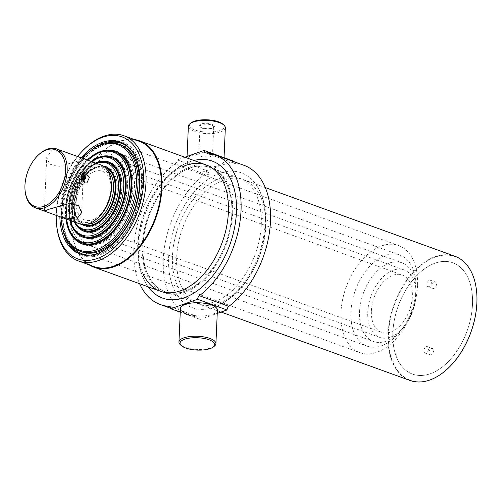 <?xml version="1.0" encoding="UTF-8"?>
<svg xmlns="http://www.w3.org/2000/svg" width="502" height="502" viewBox="0 0 502 502"><rect width="100%" height="100%" fill="white"/><g stroke="black" fill="none" stroke-linecap="round" stroke-linejoin="round"><path stroke-width="0.38" stroke-dasharray="2.51 1.88" d="M448.857 367.571A65.756 40.656 109.9 0 1 388.46 334.062A65.756 40.656 109.9 0 1 430.986 258.888A65.756 40.656 109.9 0 1 476.567 291.085M409.977 380.46A66.038 40.831 109.9 0 1 388.052 334.056A66.038 40.831 109.9 0 1 454.963 256.284M231.842 213.915A66.038 40.831 109.9 0 1 164.938 291.687A66.038 40.831 109.9 0 1 143.014 245.283A66.038 40.831 109.9 0 1 209.924 167.511A66.038 40.831 109.9 0 1 231.842 213.915A66.038 40.831 -70.1 0 0 190.12 167.938A66.038 40.831 -70.1 0 0 143.014 245.283A66.038 40.831 -70.1 0 0 184.736 291.267A66.038 40.831 -70.1 0 0 231.842 213.915M201.773 174.501C197.255 172.832 203.749 170.536 207.903 172.337C212.434 173.679 205.945 175.982 201.773 174.501M472.495 304.388A59.205 36.608 109.9 0 1 430.264 373.733A59.205 36.608 109.9 0 1 392.859 332.512A59.205 36.608 109.9 0 1 435.09 263.161A59.205 36.608 109.9 0 1 472.495 304.388A59.205 36.608 109.9 0 1 430.264 373.733A59.205 36.608 109.9 0 1 392.859 332.512A59.205 36.608 109.9 0 1 435.09 263.161A59.205 36.608 109.9 0 1 472.495 304.388M88.998 264.786A67.174 41.534 109.9 0 1 71.579 219.951A67.174 41.534 109.9 0 1 134.373 139.537M232.608 213.645A67.174 41.534 109.9 0 1 164.549 292.76A67.174 41.534 109.9 0 1 142.248 245.553A67.174 41.534 109.9 0 1 210.313 166.444A67.174 41.534 109.9 0 1 232.608 213.645M93.861 266.543A66.609 41.183 109.9 0 1 71.748 219.744A66.609 41.183 109.9 0 1 139.236 141.3M56.726 225.982A66.609 41.183 109.9 0 1 56.393 214.178A66.609 41.183 109.9 0 1 84.731 148.667M56.224 215.126A64.896 40.129 109.9 0 1 56.28 213.319A64.896 40.129 109.9 0 1 77.258 156.856M63.754 232.395A59.493 36.784 109.9 0 1 61.771 212.704A59.493 36.784 109.9 0 1 94.238 148.241M121.114 142.323A59.493 36.784 109.9 0 1 122.042 142.637A59.493 36.784 109.9 0 1 141.79 184.441A59.493 36.784 109.9 0 1 81.519 254.508A59.493 36.784 109.9 0 1 80.602 254.15M59.857 216.632A59.493 36.784 109.9 0 1 59.92 212.032A59.493 36.784 109.9 0 1 80.966 158.067M214.429 346.091A18.505 6.576 2.5 0 1 185 347.24A18.505 6.576 2.5 0 1 180.237 344.598M180.419 308.548A18.505 6.576 -177.5 0 0 186.462 313.75A18.505 6.576 -177.5 0 0 206.247 315.676A18.505 6.576 -177.5 0 0 217.385 310.161M184.874 157.226L177.275 159.912A3.414 2.115 109.9 0 1 175.493 163.489A79.699 49.278 -70.1 0 0 133.827 248.534A79.699 49.278 -70.1 0 0 139.612 283.724M177.275 159.912L206.724 170.58A3.414 2.115 109.9 0 1 204.941 174.156A79.699 49.278 -70.1 0 0 163.275 259.201A79.699 49.278 -70.1 0 0 189.731 315.206A79.699 49.278 -70.1 0 0 198.704 317.013A3.414 2.115 109.9 0 1 199.087 317.088A3.414 2.115 109.9 0 1 200.229 319.423L217.247 313.411M188.382 126.215A18.505 6.576 -177.5 0 0 200.06 132.886A18.505 6.576 -177.5 0 0 220.535 131.976A18.505 6.576 -177.5 0 0 225.348 127.828M191.733 155.557A18.505 6.576 2.5 0 1 212.208 154.654A18.505 6.576 2.5 0 1 223.886 161.318A18.505 6.576 2.5 0 1 219.073 165.465A18.505 6.576 2.5 0 1 198.597 166.375A18.505 6.576 2.5 0 1 186.92 159.705A18.505 6.576 2.5 0 1 191.733 155.557M223.057 124.314A17.363 6.175 2.5 0 1 219.738 130.608A17.363 6.175 2.5 0 1 197.518 130.796A17.363 6.175 2.5 0 1 190.973 122.915M201.34 123.938A7.543 2.679 -177.5 0 0 199.896 126.673A7.543 2.679 -177.5 0 0 212.484 127.979A7.543 2.679 -177.5 0 0 213.833 127.282A7.543 2.679 -177.5 0 0 210.991 123.856A7.543 2.679 -177.5 0 0 201.34 123.938M201.817 124.76A6.859 2.441 -177.5 0 0 200.028 126.297A6.859 2.441 -177.5 0 0 200.505 127.251A6.859 2.441 -177.5 0 0 211.951 128.437A6.859 2.441 -177.5 0 0 213.181 127.803A6.859 2.441 -177.5 0 0 213.739 126.899A6.859 2.441 -177.5 0 0 209.403 124.427A6.859 2.441 -177.5 0 0 201.817 124.76M200.587 152.828A6.859 2.441 -177.5 0 0 198.805 154.365A6.859 2.441 -177.5 0 0 203.134 156.837A6.859 2.441 -177.5 0 0 210.727 156.505A6.859 2.441 -177.5 0 0 212.509 154.967A6.859 2.441 -177.5 0 0 208.179 152.489A6.859 2.441 -177.5 0 0 200.587 152.828M233.524 161.117L206.724 170.58M244.022 165.334A79.699 49.278 -70.1 0 0 235.049 163.526A3.414 2.115 109.9 0 1 234.66 163.445A3.414 2.115 109.9 0 1 233.537 161.531M180.262 312.188L200.229 319.423M261.291 224.582A66.038 40.831 -70.1 0 0 219.569 178.605A66.038 40.831 -70.1 0 0 172.462 255.951A66.038 40.831 -70.1 0 0 214.185 301.934A66.038 40.831 -70.1 0 0 261.291 224.582M60.937 217.059A56.105 34.694 109.9 0 1 60.937 210.771A56.105 34.694 109.9 0 1 82.121 158.356M67.412 240.063A56.927 35.203 109.9 0 1 61.432 211.348A56.927 35.203 109.9 0 1 101.962 144.695M417.538 285.569A56.927 35.203 109.9 0 1 359.865 352.617A56.927 35.203 109.9 0 1 340.965 312.614A56.927 35.203 109.9 0 1 398.644 245.566A56.927 35.203 109.9 0 1 417.538 285.569M66.515 209.491A49.246 30.446 109.9 0 1 116.408 151.497A49.246 30.446 109.9 0 1 132.754 186.098A49.246 30.446 109.9 0 1 82.861 244.097A49.246 30.446 109.9 0 1 66.515 209.491M87.254 160.006A47.571 29.411 109.9 0 0 65.417 208.286A47.571 29.411 109.9 0 0 65.925 218.885A49.246 30.446 109.9 0 1 65.549 209.139A49.246 30.446 109.9 0 1 87.235 160M74.541 211.988A48.387 29.919 109.9 0 1 123.561 154.999A48.387 29.919 109.9 0 1 139.625 188.997A48.387 29.919 109.9 0 1 90.598 245.986A48.387 29.919 109.9 0 1 74.541 211.988M69.364 210.112A48.387 29.919 109.9 0 1 118.39 153.123A48.387 29.919 109.9 0 1 134.454 187.127A48.387 29.919 109.9 0 1 85.428 244.116A48.387 29.919 109.9 0 1 69.364 210.112A48.387 29.919 -70.1 0 0 85.428 244.116A48.387 29.919 -70.1 0 0 134.454 187.127A48.387 29.919 -70.1 0 0 118.39 153.123A48.387 29.919 -70.1 0 0 69.364 210.112M70.995 233.273A48.387 29.919 109.9 0 1 65.913 208.863A48.387 29.919 109.9 0 1 100.362 152.206M350.917 312.112A48.387 29.919 109.9 0 1 399.943 255.123A48.387 29.919 109.9 0 1 416.007 289.121A48.387 29.919 109.9 0 1 366.981 346.11A48.387 29.919 109.9 0 1 350.917 312.112M127.088 187.196A42.695 26.399 109.9 0 1 83.834 237.484A42.695 26.399 109.9 0 1 69.659 207.477A42.695 26.399 109.9 0 1 112.919 157.195A42.695 26.399 109.9 0 1 127.088 187.196M69.866 220.315A42.695 26.399 109.9 0 1 68.692 207.131A42.695 26.399 109.9 0 1 91.195 161.437M73.449 227.958A41.842 25.872 109.9 0 1 69.056 206.849A41.842 25.872 109.9 0 1 98.844 157.86M359.526 312.081A41.842 25.872 109.9 0 1 401.92 262.803A41.842 25.872 109.9 0 1 415.807 292.202A41.842 25.872 109.9 0 1 373.413 341.479A41.842 25.872 109.9 0 1 359.526 312.081M70.073 220.391A41.02 25.364 109.9 0 1 68.554 206.272A41.02 25.364 109.9 0 1 91.402 161.512M121.804 188.162A36.721 22.703 109.9 0 1 84.606 231.403A36.721 22.703 109.9 0 1 72.42 205.6A36.721 22.703 109.9 0 1 109.618 162.359A36.721 22.703 109.9 0 1 121.804 188.162M74.327 221.928A36.721 22.703 109.9 0 1 71.447 205.255A36.721 22.703 109.9 0 1 95.656 163.05M75.582 223.064A35.868 22.176 109.9 0 1 71.811 204.973A35.868 22.176 109.9 0 1 97.344 162.981M415.995 295.145A35.868 22.176 109.9 0 1 379.656 337.388A35.868 22.176 109.9 0 1 367.753 312.181A35.868 22.176 109.9 0 1 404.091 269.944A35.868 22.176 109.9 0 1 415.995 295.145M74.993 222.072L75.068 222.198A35.046 21.668 109.9 0 1 74.993 222.072A35.046 21.668 109.9 0 1 71.315 204.396A35.046 21.668 109.9 0 1 96.265 163.37A35.046 21.668 109.9 0 1 96.397 163.319L96.265 163.37M81.989 224.438A31.312 19.358 109.9 0 1 73.825 203.511A31.312 19.358 109.9 0 1 103.148 166.036A31.595 19.534 -70.1 0 0 88.17 172.895A31.595 19.534 -70.1 0 0 74.729 203.975A31.595 19.534 -70.1 0 0 74.88 209.572A31.595 19.534 -70.1 0 0 82.008 224.438M84.11 224.563A30.459 18.831 109.9 0 1 77.39 218.596A30.459 18.831 109.9 0 1 74.189 203.228A30.459 18.831 109.9 0 1 95.869 167.574A30.459 18.831 109.9 0 1 104.855 167.292M371.392 310.901A30.459 18.831 109.9 0 1 402.246 275.027A30.459 18.831 109.9 0 1 412.355 296.431A30.459 18.831 109.9 0 1 381.501 332.299A30.459 18.831 109.9 0 1 371.392 310.901M87.172 224.162A29.637 18.323 109.9 0 1 76.8 217.604A29.637 18.323 109.9 0 1 73.687 202.657A29.637 18.323 109.9 0 1 94.79 167.957A29.637 18.323 109.9 0 1 106.957 169.563M84.11 179.829A25.903 16.014 109.9 0 1 102.408 171.251A25.903 16.014 109.9 0 1 111.042 189.461A25.903 16.014 109.9 0 1 92.563 219.801A25.903 16.014 109.9 0 1 76.197 201.766A25.903 16.014 109.9 0 1 82.993 181.398M79.592 223.836A31.312 19.358 109.9 0 1 70.073 194.832A31.312 19.358 109.9 0 1 91.533 165.158A31.312 19.358 109.9 0 1 100.921 164.957M65.881 152.263L51.675 150.719L46.717 157.264L49.642 164.11L58.452 166.57L79.228 160.703L83.796 158.757M83.439 175.926A28.463 17.601 109.9 0 1 93.516 168.578A28.463 17.601 109.9 0 1 111.362 183.355M99.39 216.393A28.463 17.601 109.9 0 1 91.201 221.74A28.463 17.601 109.9 0 1 73.637 208.97A28.463 17.601 109.9 0 1 83.219 176.177M81.393 174.05A5.691 3.991 70.5 0 0 80.872 173.817A5.691 3.991 70.5 0 0 78.739 173.767A5.691 3.991 70.5 0 0 76.511 179.032A5.691 3.991 70.5 0 0 80.408 184.447A5.691 3.991 70.5 0 0 82.535 184.504A5.691 3.991 70.5 0 0 84.323 182.816M84.8 179.509A5.691 3.991 70.5 0 0 83.639 176.233M76.624 182.565C74.497 180.482 74.56 179.114 76.8 178.474C78.739 180.626 78.676 181.994 76.624 182.565M25.182 191.381A31.312 19.358 109.9 0 1 38.347 155.036M433.527 350.86A3.414 2.115 109.9 0 1 430.063 354.883A3.414 2.115 109.9 0 1 428.928 352.486A3.414 2.115 109.9 0 1 432.391 348.457A3.414 2.115 109.9 0 1 433.527 350.86M428.476 349.034A3.414 2.115 109.9 0 1 425.018 353.057A3.414 2.115 109.9 0 1 423.883 350.653A3.414 2.115 109.9 0 1 427.346 346.631A3.414 2.115 109.9 0 1 428.476 349.034M436.426 284.414A3.414 2.115 109.9 0 1 432.969 288.437A3.414 2.115 109.9 0 1 431.833 286.033A3.414 2.115 109.9 0 1 435.29 282.011A3.414 2.115 109.9 0 1 436.426 284.414M431.381 282.582A3.414 2.115 109.9 0 1 427.917 286.604A3.414 2.115 109.9 0 1 426.782 284.207A3.414 2.115 109.9 0 1 430.245 280.185A3.414 2.115 109.9 0 1 431.381 282.582M265.119 223.233A71.73 44.352 109.9 0 1 212.666 307.682A71.73 44.352 109.9 0 1 168.634 257.306A71.73 44.352 109.9 0 1 204.044 182.395A71.73 44.352 109.9 0 1 256.817 185.803A71.73 44.352 109.9 0 1 265.119 223.233M265.495 226.107A66.038 40.831 109.9 0 1 218.389 303.459A66.038 40.831 109.9 0 1 176.673 257.476A66.038 40.831 109.9 0 1 223.773 180.13A66.038 40.831 109.9 0 1 265.495 226.107M143.101 274.092A67.174 41.534 109.9 0 1 138.044 244.035A67.174 41.534 109.9 0 1 181.881 167.04M148.134 286.811A72.872 45.054 109.9 0 1 146.854 284.935A72.872 45.054 109.9 0 1 138.42 246.909A72.872 45.054 109.9 0 1 191.708 161.117A72.872 45.054 109.9 0 1 193.897 160.496M105.276 167.448A30.459 18.831 -70.1 0 0 87.612 173.441A30.459 18.831 -70.1 0 0 74.654 203.398A30.459 18.831 -70.1 0 0 74.804 208.794A30.459 18.831 -70.1 0 0 84.531 224.714M82.077 224.488A31.595 19.534 -70.1 0 0 104.253 219.575A31.595 19.534 -70.1 0 0 117.223 188.965A31.595 19.534 -70.1 0 0 103.249 166.049M108.382 162.817A35.868 22.176 -70.1 0 0 87.536 169.864A35.868 22.176 -70.1 0 0 72.275 205.142A35.868 22.176 -70.1 0 0 72.451 211.493A35.868 22.176 -70.1 0 0 83.953 230.255M122.124 188.137A37.004 22.879 -70.1 0 0 88.095 169.318A37.004 22.879 -70.1 0 0 72.351 205.713A37.004 22.879 -70.1 0 0 72.533 212.271A37.004 22.879 -70.1 0 0 98.172 230.456A37.004 22.879 -70.1 0 0 122.124 188.137M111.676 157.659A41.842 25.872 -70.1 0 0 87.317 165.861A41.842 25.872 -70.1 0 0 69.521 207.019A41.842 25.872 -70.1 0 0 69.722 214.429A41.842 25.872 -70.1 0 0 83.175 236.335M127.408 187.177A42.984 26.575 -70.1 0 0 87.881 165.315A42.984 26.575 -70.1 0 0 69.596 207.596A42.984 26.575 -70.1 0 0 69.803 215.207A42.984 26.575 -70.1 0 0 99.584 236.329A42.984 26.575 -70.1 0 0 127.408 187.177M123.561 154.999L115.447 152.056A48.387 29.919 -70.1 0 0 87.003 161.449A48.387 29.919 -70.1 0 0 66.421 209.045A48.387 29.919 -70.1 0 0 66.659 217.617A48.387 29.919 -70.1 0 0 82.479 243.05L366.981 346.11M133.112 186.091A49.529 30.622 -70.1 0 0 87.568 160.904A49.529 30.622 -70.1 0 0 66.496 209.623A49.529 30.622 -70.1 0 0 66.741 218.395A49.529 30.622 -70.1 0 0 101.053 242.73A49.529 30.622 -70.1 0 0 133.112 186.091M119.84 144.582A56.927 35.203 -70.1 0 0 62.907 211.882A56.927 35.203 -70.1 0 0 81.073 251.602M89.544 255.154A58.634 36.257 -70.1 0 0 141.47 184.736A58.634 36.257 -70.1 0 0 128.625 147.281M104.228 143.98A58.634 36.257 -70.1 0 0 62.599 212.591A58.634 36.257 -70.1 0 0 68.692 242.064M142.618 184.334A60.347 37.311 -70.1 0 0 104.491 142.317A60.347 37.311 -70.1 0 0 61.451 212.999A60.347 37.311 -70.1 0 0 99.572 255.01A60.347 37.311 -70.1 0 0 142.618 184.334M81.901 177.752A1.424 0.998 -109.5 0 1 82.491 176.974A1.424 0.998 -109.5 0 1 83.508 177.363A1.424 0.998 -109.5 0 1 83.439 179.653A1.424 0.998 -109.5 0 1 82.491 179.415M82.334 176.848A2.278 1.594 -109.5 0 1 82.704 177.193A2.278 1.594 -109.5 0 1 83.395 179.848M82.303 180.933A2.278 1.594 -109.5 0 1 80.866 180.268A2.278 1.594 -109.5 0 1 81.023 176.585M169.99 306.609L198.704 317.013M175.493 163.489L204.941 174.156M205.6 152.859L235.049 163.526M164.938 291.687L221.118 312.043M209.924 167.511L265.307 187.579M160.339 291.235L164.549 292.76M120.191 141.972L122.042 142.637M79.667 253.836L81.519 254.508M206.102 164.92L210.313 166.444M170.768 308.335L189.731 315.206M224.043 157.678L223.886 161.318M200.505 127.251L199.896 126.673M200.028 126.297L198.805 154.365M213.739 126.899L212.509 154.967M213.181 127.803L213.833 127.282M187.058 156.455L186.92 159.705M205.218 152.777L234.66 163.445M169.645 306.421L199.087 317.088M81.801 251.885L359.865 352.617M115.441 151.146L116.408 151.497M81.895 243.746L82.861 244.097M120.58 144.833L398.644 245.566M82.479 243.05L90.598 245.986M115.447 152.056L399.943 255.123M82.861 237.132L83.834 237.484M111.952 156.844L112.919 157.195M111.908 157.741L401.92 262.803M83.639 231.052L84.606 231.403M108.652 162.008L109.618 162.359M83.407 236.423L373.413 341.479M84.179 230.343L379.656 337.388M108.614 162.899L404.091 269.944M105.508 167.53L402.246 275.027M94.79 167.957L95.869 167.574M76.8 217.604L77.39 218.596M84.763 224.802L381.501 332.299M44.377 211.009L46.717 157.264M82.535 184.504L86.865 182.973M78.739 173.767L83.075 172.236M81.625 212.635L82.974 181.806M83.025 180.551L83.213 176.296M83.244 175.656L83.972 158.889M425.018 353.057L430.063 354.883M427.917 286.604L432.969 288.437M430.245 280.185L435.29 282.011M427.346 346.631L432.391 348.457M212.666 307.682C241.412 298.972 264.629 260.369 265.903 224.996L265.207 209.667C263.977 200.7 261.178 192.743 256.817 185.803M191.708 161.117C162.541 169.946 138.922 209.196 137.636 245.139L138.351 260.795C139.612 269.863 142.449 277.913 146.854 284.935M87.612 173.441L88.17 172.895M74.804 208.794L74.88 209.572M87.536 169.864L88.095 169.318M72.451 211.493L72.533 212.271M87.317 165.861L87.881 165.315M69.722 214.429L69.803 215.207M87.003 161.449L87.568 160.904M66.659 217.617L66.741 218.395M83.439 179.653L82.491 176.974"/><path stroke-width="0.75" d="M476.567 291.085A65.756 40.656 109.9 0 1 476.574 291.179A65.756 40.656 109.9 0 1 476.9 302.832A65.756 40.656 109.9 0 1 448.926 367.502A65.756 40.656 109.9 0 1 448.857 367.571M265.307 187.579L454.963 256.284A66.038 40.831 109.9 0 1 476.555 290.984A66.038 40.831 109.9 0 1 476.881 302.687A66.038 40.831 109.9 0 1 448.788 367.64A66.038 40.831 109.9 0 1 409.977 380.46L221.118 312.043M134.373 139.537A67.174 41.534 109.9 0 1 139.638 140.836A67.174 41.534 109.9 0 1 161.933 188.043A67.174 41.534 109.9 0 1 93.874 267.158A67.174 41.534 109.9 0 1 88.998 264.786M77.258 156.856A64.896 40.129 109.9 0 1 83.897 149.483L84.731 148.667A66.609 41.183 109.9 0 1 123.881 135.735L139.236 141.3A66.609 41.183 109.9 0 1 161.343 188.099A66.609 41.183 109.9 0 1 93.861 266.543L78.507 260.984A66.609 41.183 109.9 0 1 56.726 225.982L56.6 224.814A64.896 40.129 109.9 0 1 56.224 215.126M123.881 135.735A66.609 41.183 109.9 0 1 145.988 182.54A66.609 41.183 109.9 0 1 78.507 260.984M83.897 149.483A64.896 40.129 109.9 0 1 143.578 182.49A64.896 40.129 109.9 0 1 101.567 256.704A64.896 40.129 109.9 0 1 56.6 224.814M94.238 148.241A59.493 36.784 109.9 0 1 121.114 142.323M80.966 158.067A59.493 36.784 109.9 0 1 120.191 141.972A59.493 36.784 109.9 0 1 139.939 183.77A59.493 36.784 109.9 0 1 79.667 253.836A59.493 36.784 109.9 0 1 59.857 216.632M80.602 254.15A59.493 36.784 109.9 0 1 63.754 232.395M209.07 339.785A17.363 6.175 -177.5 0 0 187.547 338.448A17.363 6.175 -177.5 0 0 181.247 345.558A17.363 6.175 -177.5 0 0 185.715 348.03A17.363 6.175 -177.5 0 0 213.337 346.957A17.363 6.175 -177.5 0 0 209.07 339.785M181.247 345.558L180.237 344.598A18.505 6.576 2.5 0 1 178.957 342.038A18.505 6.576 2.5 0 1 190.101 336.522A18.505 6.576 2.5 0 1 209.886 338.448A18.505 6.576 2.5 0 1 215.923 343.65A18.505 6.576 2.5 0 1 214.429 346.091L213.337 346.957M215.923 343.65L217.385 310.161A18.505 6.576 -177.5 0 0 211.348 304.959A18.505 6.576 -177.5 0 0 191.563 303.032A18.505 6.576 -177.5 0 0 180.419 308.548L178.957 342.038M139.612 283.724A79.699 49.278 -70.1 0 0 160.282 304.538A79.699 49.278 -70.1 0 0 169.256 306.345A3.414 2.115 109.9 0 1 169.645 306.421A3.414 2.115 109.9 0 1 170.78 308.755L197.581 299.292L227.029 309.96A3.414 2.115 109.9 0 1 228.812 306.377A79.699 49.278 -70.1 0 0 269.95 228.284A79.699 49.278 -70.1 0 0 244.022 165.334L214.574 154.666A79.699 49.278 -70.1 0 0 205.6 152.859A3.414 2.115 109.9 0 1 205.218 152.777A3.414 2.115 109.9 0 1 204.082 150.449L184.874 157.226M224.043 157.678L225.348 127.828A18.505 6.576 -177.5 0 0 224.068 125.268A18.505 6.576 -177.5 0 0 193.195 122.068A18.505 6.576 -177.5 0 0 189.881 123.774A18.505 6.576 -177.5 0 0 188.382 126.215L187.058 156.455M189.881 123.774L190.973 122.915A17.363 6.175 2.5 0 1 194.079 121.315A17.363 6.175 2.5 0 1 223.057 124.314L224.068 125.268M204.082 150.449L233.524 161.117A3.414 2.115 109.9 0 0 233.537 161.531M197.581 299.292A3.414 2.115 109.9 0 1 199.363 295.709A79.699 49.278 -70.1 0 0 240.502 217.617A79.699 49.278 -70.1 0 0 214.574 154.666M170.78 308.755L180.262 312.188M217.247 313.411L227.029 309.96M82.121 158.356A56.105 34.694 109.9 0 1 100.877 145.084A56.105 34.694 109.9 0 1 136.4 184.121A56.105 34.694 109.9 0 1 108.181 243.131A56.105 34.694 109.9 0 1 66.829 239.071A56.105 34.694 109.9 0 1 60.937 217.059M100.877 145.084L101.962 144.695A56.927 35.203 109.9 0 1 119.112 144.3A56.927 35.203 109.9 0 1 138.006 184.303A56.927 35.203 109.9 0 1 80.333 251.351A56.927 35.203 109.9 0 1 67.412 240.063L66.829 239.071M87.235 160A49.246 30.446 109.9 0 1 115.441 151.146A49.246 30.446 109.9 0 1 131.788 185.746A49.246 30.446 109.9 0 1 81.895 243.746A49.246 30.446 109.9 0 1 65.906 218.878A47.571 29.411 109.9 0 0 70.412 232.282L70.995 233.273A48.387 29.919 109.9 0 0 81.977 242.868L82.479 243.05A48.387 29.919 -70.1 0 0 131.505 186.06A48.387 29.919 -70.1 0 0 115.447 152.056L114.939 151.874A48.387 29.919 109.9 0 1 131.003 185.878A48.387 29.919 109.9 0 1 81.977 242.868M87.254 160.006A47.571 29.411 109.9 0 1 99.283 152.595L100.362 152.206A48.387 29.919 109.9 0 1 114.939 151.874M99.283 152.595A47.571 29.411 109.9 0 1 129.397 185.69A47.571 29.411 109.9 0 1 105.47 235.72A47.571 29.411 109.9 0 1 70.412 232.282M91.195 161.437A42.695 26.399 109.9 0 1 111.952 156.844A42.695 26.399 109.9 0 1 126.121 186.844A42.695 26.399 109.9 0 1 82.861 237.132A42.695 26.399 109.9 0 1 69.866 220.315M91.402 161.512A41.02 25.364 109.9 0 1 97.758 158.249L98.844 157.86A41.842 25.872 109.9 0 1 111.45 157.572A41.842 25.872 109.9 0 1 125.337 186.976A41.842 25.872 109.9 0 1 82.943 236.254A41.842 25.872 109.9 0 1 73.449 227.958L72.865 226.967A41.02 25.364 109.9 0 1 70.073 220.391M97.758 158.249A41.02 25.364 109.9 0 1 123.73 186.788A41.02 25.364 109.9 0 1 103.098 229.935A41.02 25.364 109.9 0 1 72.865 226.967M95.656 163.05A36.721 22.703 109.9 0 1 108.652 162.008A36.721 22.703 109.9 0 1 120.838 187.811A36.721 22.703 109.9 0 1 83.639 231.052A36.721 22.703 109.9 0 1 74.327 221.928M120.053 187.936A35.868 22.176 109.9 0 1 83.721 230.173A35.868 22.176 109.9 0 1 75.582 223.064L75.068 222.198A35.046 21.668 109.9 0 0 100.889 224.557A35.046 21.668 109.9 0 0 118.453 187.748A35.046 21.668 109.9 0 0 96.397 163.319L97.344 162.981A35.868 22.176 109.9 0 1 108.15 162.736A35.868 22.176 109.9 0 1 120.053 187.936M103.249 166.049A31.595 19.534 -70.1 0 0 103.161 166.043A31.312 19.358 109.9 0 1 115.943 188.639A31.312 19.358 109.9 0 1 103.607 218.433A31.312 19.358 109.9 0 1 81.989 224.438M104.855 167.292A30.459 18.831 109.9 0 1 105.043 167.361A30.459 18.831 109.9 0 1 115.153 188.765A30.459 18.831 109.9 0 1 84.298 224.632A30.459 18.831 109.9 0 1 84.11 224.563M106.957 169.563A29.637 18.323 109.9 0 1 113.552 188.576A29.637 18.323 109.9 0 1 87.172 224.162M82.993 181.398A25.903 16.014 109.9 0 1 84.11 179.829M46.473 149.916A30.17 18.656 109.9 0 1 65.536 170.925A30.17 18.656 109.9 0 1 44.013 206.266A30.17 18.656 109.9 0 1 25.1 190.603A30.17 18.656 109.9 0 1 37.788 155.582A30.17 18.656 109.9 0 1 46.473 149.916M37.788 155.582L38.347 155.036A31.312 19.358 109.9 0 1 47.364 149.157A31.312 19.358 109.9 0 1 56.751 148.956A31.312 19.358 109.9 0 1 66.27 177.965A31.312 19.358 109.9 0 1 44.81 207.633A31.312 19.358 109.9 0 1 35.422 207.834A31.312 19.358 109.9 0 1 25.182 191.381L25.1 190.603M85.114 172.318L83.075 172.236L81.086 177.419L84.65 182.954L86.865 182.973L89.331 177.626L85.114 172.318M49.121 209.196L69.872 203.329L78.688 205.77L81.625 212.635L76.674 219.179L62.468 217.63L44.552 211.141L49.121 209.196M56.751 148.956L100.921 164.957A31.312 19.358 109.9 0 1 111.162 181.41A31.312 19.358 109.9 0 1 97.99 217.755A31.312 19.358 109.9 0 1 88.98 223.635A31.312 19.358 109.9 0 1 79.592 223.836L62.468 217.63M111.162 181.41L111.362 183.355A28.463 17.601 109.9 0 1 99.39 216.393L97.99 217.755M84.323 182.816A5.691 3.991 70.5 0 0 84.8 179.509M83.639 176.233A5.691 3.991 70.5 0 0 81.393 174.05M181.881 167.04A67.174 41.534 109.9 0 1 228.404 212.12A67.174 41.534 109.9 0 1 192.674 284.245A67.174 41.534 109.9 0 1 143.101 274.092M193.897 160.496A72.872 45.054 109.9 0 1 236.436 212.296A72.872 45.054 109.9 0 1 201.522 287.514A72.872 45.054 109.9 0 1 148.134 286.811M84.531 224.714A30.459 18.831 -70.1 0 0 115.617 188.934A30.459 18.831 -70.1 0 0 105.276 167.448M83.953 230.255A35.868 22.176 -70.1 0 0 120.518 188.106A35.868 22.176 -70.1 0 0 108.382 162.817M83.175 236.335A41.842 25.872 -70.1 0 0 125.801 187.139A41.842 25.872 -70.1 0 0 111.676 157.659M81.073 251.602A56.927 35.203 -70.1 0 0 139.481 184.836A56.927 35.203 -70.1 0 0 119.84 144.582M128.625 147.281A58.634 36.257 -70.1 0 0 104.228 143.98M68.692 242.064A58.634 36.257 -70.1 0 0 89.544 255.154M85.497 178.354C84.907 179.867 83.903 180.224 82.491 179.415A1.424 0.998 -109.5 0 1 82.359 179.283A1.424 0.998 -109.5 0 1 81.901 177.752C82.497 176.233 83.495 175.882 84.907 176.691A1.424 0.998 -109.5 0 1 85.039 176.823A1.424 0.998 -109.5 0 1 85.497 178.354A1.424 0.998 -109.5 0 1 83.89 178.743A1.424 0.998 -109.5 0 1 83.545 176.861A1.424 0.998 -109.5 0 1 84.907 176.691M83.395 179.848A2.278 1.594 -109.5 0 1 82.303 180.933M84.292 178.072L84.637 177.495L84.292 178.072M81.023 176.585A2.278 1.594 -109.5 0 1 82.334 176.848M169.256 306.345L169.99 306.609M199.363 295.709L228.812 306.377M93.874 267.158L160.339 291.235M139.638 140.836L206.102 164.92M160.282 304.538L170.768 308.335M80.333 251.351L81.801 251.885M119.112 144.3L120.58 144.833M111.45 157.572L111.908 157.741M82.943 236.254L83.407 236.423M83.721 230.173L84.179 230.343M108.15 162.736L108.614 162.899M105.043 167.361L105.508 167.53M84.298 224.632L84.763 224.802M82.974 181.806L83.025 180.551M83.213 176.296L83.244 175.656M35.422 207.834L44.552 211.141"/></g></svg>
